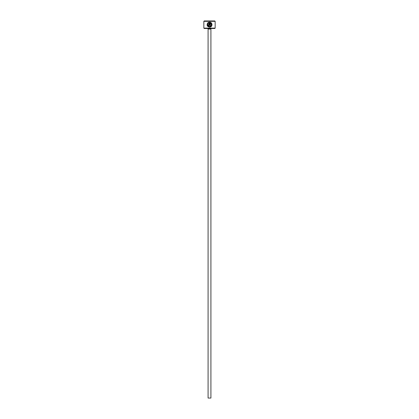 <?xml version="1.0" encoding="UTF-8"?>
<svg xmlns="http://www.w3.org/2000/svg" width="419" height="419" viewBox="0 0 419 419"><rect width="100%" height="100%" fill="white"/><g stroke="black" fill="none" stroke-linecap="round" stroke-linejoin="round"><path stroke-width="0.31" stroke-dasharray="2.1 1.57" d="M207.546 24.475L207.29 25.748M208.196 26.769L209.531 27.156L210.469 26.973M212.024 24.752L209.783 22.186L209.783 25.664L210.28 25.664L210.28 22.82M208.782 22.82L208.782 24.915L207.787 24.915L208.536 25.664L209.285 24.915L209.285 22.186L208.573 22.364M211.48 28.492L207.52 28.492L211.48 28.492M215.157 28.115L203.844 28.115M203.844 21.327L215.157 21.327M204.221 28.492L214.779 28.492M214.779 20.95L204.221 20.95M208.086 398.05L210.914 398.05M207.955 22.736L208.311 23.092M211.49 25.046L209.531 26.659M210.914 29.058L208.086 29.058"/><path stroke-width="0.63" d="M209.531 26.659C211.841 25.779 212.087 24.496 210.28 22.82L210.28 25.664L209.783 25.664L209.783 22.186C212.831 22.327 212.595 27.319 209.531 27.156C207.201 26.607 206.557 25.25 207.604 23.087L207.96 23.443C207.169 25.161 207.693 26.235 209.531 26.659L207.546 24.475M210.469 26.973L211.249 26.47L212.024 24.752M208.782 24.915L208.285 24.915L208.782 24.915L208.782 22.82L208.311 23.092L207.955 22.736L209.285 22.186L209.285 24.915L208.536 25.664L207.787 24.915L208.285 24.915M215.157 28.115L214.779 28.492L204.221 28.492L203.844 28.115L215.157 28.115L215.157 21.327L203.844 21.327L204.221 20.95L214.779 20.95L215.157 21.327M210.914 398.05L208.086 398.05L208.086 29.058L210.914 29.058L210.914 398.05M207.52 28.492A0.566 0.566 0 0 1 208.086 29.058M211.48 28.492A0.566 0.566 0 0 0 210.914 29.058M203.844 28.115L203.844 21.327M208.311 23.092L208.782 22.82M208.573 22.364L207.955 22.736M207.29 25.748L208.196 26.769M210.28 22.82L211.49 25.046"/></g></svg>
